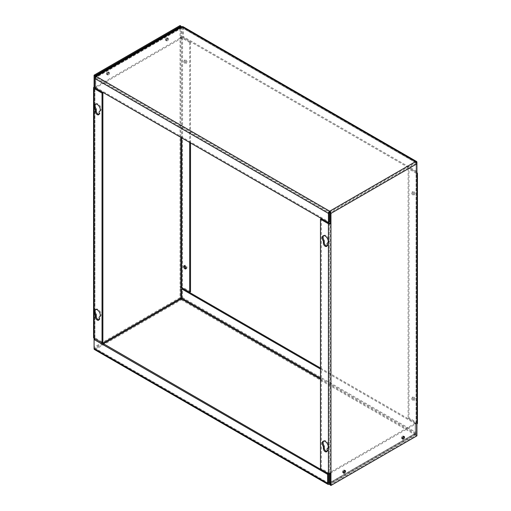 <?xml version="1.0" encoding="UTF-8"?>
<svg xmlns="http://www.w3.org/2000/svg" width="511" height="511" viewBox="0 0 511 511"><rect width="100%" height="100%" fill="white"/><g stroke="black" fill="none" stroke-linecap="round" stroke-linejoin="round"><path stroke-width="0.38" stroke-dasharray="2.56 1.92" d="M94.931 347.71L94.931 348.208A0.607 0.351 -60 0 0 95.359 348.451A0.607 0.351 -120 0 1 94.931 347.71L102.449 343.373M94.931 338.787L94.931 337.324L94.088 336.838A1.795 1.035 0 0 0 93.564 337.573M180.875 26.891L180.875 37.884L180.038 37.399L180.038 25.55M96.196 76.388L96.196 77.359A0.607 0.351 -60 0 0 95.768 78.1L95.768 87.279L94.931 87.764L94.931 78.585L94.931 87.272L180.875 37.648L181.718 38.133L95.768 87.751L95.768 77.608A0.607 0.351 -120 0 1 96.196 77.359L329.697 212.167L415.641 162.549L415.641 161.578M167.397 40.861A1.514 0.875 120 0 0 168.387 39.526A1.514 0.875 120 0 0 168.151 38.312A1.514 0.875 120 0 0 166.643 39.187A1.514 0.875 120 0 0 166.643 40.931A1.514 0.875 120 0 0 167.397 40.861M108.409 74.913A1.514 0.875 120 0 0 109.399 73.584A1.514 0.875 120 0 0 109.162 72.37A1.514 0.875 120 0 0 107.655 73.245A1.514 0.875 120 0 0 107.655 74.989A1.514 0.875 120 0 0 108.409 74.913M94.931 337.816A0.607 0.351 180 0 1 94.931 337.324L94.931 88.001L94.931 337.816L102.877 342.408M94.458 349.511A1.795 1.035 120 0 0 95.359 349.422A1.795 1.035 60 0 1 94.088 347.225L94.088 339.515M94.088 338.301L94.088 87.023M181.303 298.833L181.303 299.804L95.359 349.422L95.359 348.451L103.305 343.865M190.52 291.807L182.574 287.22A1.795 1.035 0 0 0 180.038 287.22L180.038 297.606A1.795 1.035 -120 0 0 181.303 299.804A1.795 1.035 120 0 0 182.574 297.606L182.574 288.428M180.875 137.382L180.875 37.884A0.607 0.351 0 0 1 181.731 37.884L189.683 42.477L190.52 41.991L182.574 37.399A1.795 1.035 180 0 0 180.038 37.399L180.038 287.22L180.875 287.706M166.554 40.375A1.514 0.875 120 0 0 167.544 39.04A1.514 0.875 120 0 0 167.314 37.827A1.514 0.875 120 0 0 165.8 38.702A1.514 0.875 120 0 0 165.8 40.446A1.514 0.875 120 0 0 166.554 40.375M107.566 74.427A1.514 0.875 120 0 0 108.556 73.099A1.514 0.875 120 0 0 108.326 71.885A1.514 0.875 120 0 0 106.812 72.76A1.514 0.875 120 0 0 106.812 74.504A1.514 0.875 120 0 0 107.566 74.427M95.621 309.468A4.235 2.446 60 0 1 95.998 309.155A4.235 2.446 60 0 1 100.233 311.601A4.235 2.446 60 0 1 100.233 316.488A4.235 2.446 60 0 1 99.958 316.609L99.958 318.519A2.606 1.507 60 0 1 99.421 319.707A2.606 1.507 60 0 1 98.93 319.835M95.621 104.065A4.235 2.446 60 0 1 95.998 103.746A4.235 2.446 60 0 1 100.233 106.192A4.235 2.446 60 0 1 100.233 111.079A4.235 2.446 60 0 1 99.958 111.2L99.958 113.11A2.606 1.507 60 0 1 99.421 114.304A2.606 1.507 60 0 1 98.93 114.426M189.683 42.477L189.683 142.467M183.666 61.205A1.776 1.022 -120 0 0 184.439 62.994A1.776 1.022 -120 0 0 185.806 63.466A1.776 1.022 -120 0 0 185.806 61.422A1.776 1.022 -120 0 0 184.03 60.394A1.776 1.022 -120 0 0 183.666 61.205M99.958 316.609L99.632 316.794M99.958 111.2L99.632 111.392M416.069 423.728L415.232 423.249L415.232 433.392A0.607 0.351 60 0 1 414.804 433.641A0.607 0.351 120 0 0 415.232 432.9L415.232 423.721L416.069 423.236L416.069 432.415A1.795 1.035 -60 0 1 414.804 434.612A1.795 1.035 -120 0 0 415.699 434.701A1.795 1.035 -120 0 0 416.069 433.877L416.069 423.728L330.125 473.352L330.125 473.869L330.125 473.116A0.607 0.351 180 0 1 329.269 473.116L321.317 468.523L320.48 469.009M190.52 41.991L190.52 142.952M184.503 60.72A1.776 1.022 -120 0 0 185.276 62.508A1.776 1.022 -120 0 0 186.643 62.981A1.776 1.022 -120 0 0 186.643 60.937A1.776 1.022 -120 0 0 184.873 59.908A1.776 1.022 -120 0 0 184.503 60.72M186.119 268.447A1.776 1.022 -120 0 0 186.643 268.39A1.776 1.022 -120 0 0 186.643 266.34A1.776 1.022 -120 0 0 184.873 265.318A1.776 1.022 -120 0 0 184.554 265.746M415.232 423.249L329.282 472.867L329.282 473.876M320.48 369.019L415.232 423.721M402.591 438.432A1.367 0.786 -60 0 1 401.908 438.502A1.367 0.786 -60 0 1 401.908 436.924A1.367 0.786 -60 0 1 403.275 436.139A1.367 0.786 -60 0 1 403.486 437.231A1.367 0.786 -60 0 1 402.591 438.432M343.603 472.49A1.367 0.786 -60 0 1 342.919 472.56A1.367 0.786 -60 0 1 342.919 470.982A1.367 0.786 -60 0 1 344.286 470.19A1.367 0.786 -60 0 1 344.497 471.289A1.367 0.786 -60 0 1 343.603 472.49M320.48 379.188L414.804 433.641L414.804 434.612L328.854 484.23L95.359 349.422M329.282 472.867L330.125 473.352M320.48 368.048L416.069 423.236M402.361 438.361A1.367 0.786 -60 0 1 403.377 436.605M343.373 472.42A1.367 0.786 -60 0 1 344.388 470.657M416.912 174.162L416.069 173.676L416.069 163.29A0.607 0.351 -120 0 0 415.641 162.549L182.146 27.741A0.607 0.351 -60 0 1 182.574 27.984L182.574 37.162L183.411 36.677L183.411 27.498A1.795 1.035 120 0 0 183.04 26.681M330.125 484.965L416.069 435.346L416.069 423.491L416.912 423.977M402.591 436.087A1.514 0.875 -60 0 1 403.345 436.011A1.514 0.875 -60 0 1 403.345 437.755A1.514 0.875 -60 0 1 401.838 438.63A1.514 0.875 -60 0 1 401.601 437.416A1.514 0.875 -60 0 1 402.591 436.087M343.603 470.139A1.514 0.875 -60 0 1 344.357 470.069A1.514 0.875 -60 0 1 344.357 471.813A1.514 0.875 -60 0 1 342.849 472.688A1.514 0.875 -60 0 1 342.613 471.474A1.514 0.875 -60 0 1 343.603 470.139M330.962 473.601L330.125 473.116L330.125 223.294M408.123 168.592L408.123 418.407L416.069 422.999A0.607 0.351 180 0 1 416.069 423.491L416.069 173.676A0.607 0.351 0 0 0 416.069 173.184L408.123 168.592L408.96 168.106L416.912 172.699L416.912 422.514L408.96 417.921L408.96 168.106M416.912 435.832L416.069 435.346M321.317 218.708L321.317 468.523M323.591 235.68A4.235 2.446 60 0 1 323.968 235.367A4.235 2.446 60 0 1 328.203 237.807A4.235 2.446 60 0 1 328.203 242.699A4.235 2.446 60 0 1 327.928 242.821L327.928 244.724A2.606 1.507 60 0 1 327.385 245.919A2.606 1.507 60 0 1 326.899 246.04M323.591 441.089A4.235 2.446 60 0 1 323.968 440.769A4.235 2.446 60 0 1 328.203 443.216A4.235 2.446 60 0 1 328.203 448.102A4.235 2.446 60 0 1 327.928 448.224L327.928 450.134A2.606 1.507 60 0 1 327.385 451.328A2.606 1.507 60 0 1 326.899 451.449M414.14 399.679A1.776 1.022 -120 0 0 413.367 397.897A1.776 1.022 -120 0 0 412 397.417A1.776 1.022 -120 0 0 412 399.468A1.776 1.022 -120 0 0 413.769 400.49A1.776 1.022 -120 0 0 414.14 399.679M414.14 194.269A1.776 1.022 -120 0 0 413.367 192.487A1.776 1.022 -120 0 0 412 192.015A1.776 1.022 -120 0 0 412 194.059A1.776 1.022 -120 0 0 413.769 195.081A1.776 1.022 -120 0 0 414.14 194.269M417.436 423.249A1.795 1.035 0 0 0 416.912 422.514M327.928 242.821L327.602 243.006M327.928 448.224L327.602 448.415M181.718 38.133L181.718 27.984A0.607 0.351 60 0 1 182.146 27.741L182.146 26.77M416.912 163.775L416.912 171.485L416.069 171.971L416.069 162.792A0.607 0.351 120 0 0 415.641 162.549M408.123 418.407L408.96 417.921M414.977 399.193A1.776 1.022 -120 0 0 414.204 397.411A1.776 1.022 -120 0 0 412.837 396.932A1.776 1.022 -120 0 0 412.837 398.982A1.776 1.022 -120 0 0 414.613 400.004A1.776 1.022 -120 0 0 414.977 399.193M414.977 193.784A1.776 1.022 -120 0 0 414.204 192.002A1.776 1.022 -120 0 0 412.837 191.529A1.776 1.022 -120 0 0 412.837 193.573A1.776 1.022 -120 0 0 414.613 194.595A1.776 1.022 -120 0 0 414.977 193.784M181.245 26.681A1.795 1.035 -120 0 0 180.875 27.498L180.875 37.648M95.768 87.279L329.269 222.087M416.069 171.971L182.574 37.162M167.397 38.51A1.367 0.786 120 0 0 166.503 39.711A1.367 0.786 120 0 0 166.714 40.81A1.367 0.786 120 0 0 168.081 40.018A1.367 0.786 120 0 0 168.081 38.44A1.367 0.786 120 0 0 167.397 38.51M108.409 72.568A1.367 0.786 120 0 0 107.514 73.769A1.367 0.786 120 0 0 107.725 74.862A1.367 0.786 120 0 0 109.092 74.076A1.367 0.786 120 0 0 109.092 72.498A1.367 0.786 120 0 0 108.409 72.568M95.768 87.751L94.931 87.272M416.912 171.485L183.411 36.677M166.663 38.082A1.367 0.786 120 0 0 165.768 39.29A1.367 0.786 120 0 0 165.979 40.382A1.367 0.786 120 0 0 167.34 39.59A1.367 0.786 120 0 0 167.34 38.018A1.367 0.786 120 0 0 166.663 38.082M107.674 72.14A1.367 0.786 120 0 0 106.78 73.341A1.367 0.786 120 0 0 106.991 74.44A1.367 0.786 120 0 0 108.358 73.648A1.367 0.786 120 0 0 108.358 72.07A1.367 0.786 120 0 0 107.674 72.14M181.731 37.884L181.731 137.874M180.038 297.606L94.088 347.225M414.804 433.641L329.282 483.016L415.232 433.392M94.931 348.208L328.426 483.016L95.359 348.451M182.574 37.399L182.574 287.22M99.958 318.519L99.121 319.005M99.958 113.11L99.121 113.595M181.303 299.804L414.804 434.612M320.48 378.197L415.232 432.9M416.069 433.877L330.125 483.502M182.574 297.606L416.069 432.415M416.069 163.29L330.125 212.908M329.269 223.294L329.269 473.116M416.069 422.999L416.069 173.184M182.146 27.741L96.196 77.359M327.928 244.724L327.085 245.21M327.928 450.134L327.085 450.619M95.768 78.1L329.269 212.908M181.718 27.984L95.768 77.608M416.069 162.792L182.574 27.984M180.875 27.498L94.931 77.123M416.912 162.306L183.411 27.498M94.752 337.573L94.752 87.751M168.151 38.312L167.314 37.827M166.643 40.931L165.8 40.446M109.162 72.37L108.326 71.885M107.655 74.989L106.812 74.504M99.421 319.707L98.578 320.193M95.998 309.155L95.161 309.64M100.233 316.488L99.389 316.973M99.421 114.304L98.578 114.79M95.998 103.746L95.161 104.231M100.233 111.079L99.389 111.564M328.554 483.291L95.052 348.483M415.104 433.673L329.161 483.291M185.806 63.466L186.643 62.981M184.03 60.394L184.873 59.908M185.806 268.875L186.643 268.39M184.03 265.803L184.873 265.318M415.699 434.701L330.125 484.109M403.792 436.432L403.275 436.139M402.425 438.802L401.908 438.502M344.804 470.49L344.286 470.19M343.437 472.86L342.919 472.56M416.248 423.249L416.248 173.427M401.838 438.63L402.674 439.115M403.345 436.011L404.188 436.496M342.849 472.688L343.686 473.173M344.357 470.069L345.2 470.554M327.385 245.919L326.548 246.404M323.968 235.367L323.124 235.846M328.203 242.699L327.359 243.185M327.385 451.328L326.548 451.813M323.968 440.769L323.124 441.255M328.203 448.102L327.359 448.588M181.839 27.709L95.896 77.327M415.948 162.517L182.446 27.709M413.769 400.49L414.613 400.004M412 397.417L412.837 396.932M413.769 195.081L414.613 194.595M412 192.015L412.837 191.529M165.979 40.382L166.714 40.81M167.34 38.018L168.081 38.44M106.991 74.44L107.725 74.862M108.358 72.07L109.092 72.498"/><path stroke-width="0.77" d="M328.426 483.016A0.607 0.351 120 0 0 328.854 483.259L328.426 483.016L328.426 473.838L94.931 338.787M180.875 137.382L180.875 298.092A0.607 0.351 -120 0 0 181.303 298.833L103.305 343.865M94.931 87.764L328.426 222.572L328.426 213.394A1.795 1.035 -60 0 1 329.697 211.196L329.697 212.167A0.607 0.351 -120 0 1 330.125 212.908L330.125 223.294A0.607 0.351 0 0 1 329.269 223.294L321.317 218.708L320.48 219.193L320.48 469.009L328.426 473.601A1.795 1.035 0 0 0 330.962 473.601L330.962 485.45L330.125 484.965L330.125 473.869L330.125 483.502A1.795 1.035 60 0 1 329.755 484.319A1.795 1.035 60 0 1 328.854 484.23A1.795 1.035 -60 0 1 327.96 484.319A1.795 1.035 -60 0 1 327.589 483.502L327.589 474.323L94.088 339.515L94.088 338.301L102.04 342.894L102.877 342.408L102.877 92.593L102.04 93.079L94.088 88.486A1.795 1.035 180 0 1 93.564 87.751A1.795 1.035 180 0 1 94.088 87.023L94.931 87.509A0.607 0.351 0 0 0 94.931 88.001L94.931 77.123A1.795 1.035 60 0 1 95.302 76.299A1.795 1.035 60 0 1 96.196 76.388A1.795 1.035 120 0 0 94.931 78.585L94.931 75.654L180.875 26.035L180.875 26.891M94.088 87.023L94.088 75.168L94.931 75.654M180.875 287.706A0.607 0.351 180 0 1 181.731 287.706L189.683 292.292L190.52 291.807L190.52 142.952M94.088 75.168L180.038 25.55L180.875 26.035M102.877 92.593L94.931 88.001M98.93 319.835A2.606 1.507 60 0 1 96.272 316.386L96.272 314.482A4.235 2.446 60 0 1 95.621 309.468M98.93 114.426A2.606 1.507 60 0 1 96.272 110.983L96.272 109.073A4.235 2.446 60 0 1 95.621 104.065M189.683 142.467L189.683 292.292M183.666 266.614A1.776 1.022 -120 0 0 184.439 268.396A1.776 1.022 -120 0 0 185.806 268.875A1.776 1.022 -120 0 0 185.806 266.825A1.776 1.022 -120 0 0 184.03 265.803A1.776 1.022 -120 0 0 183.666 266.614M93.564 87.751L93.564 337.573A1.795 1.035 0 0 0 94.088 338.301L94.088 88.486M102.04 342.894L102.04 93.079M99.632 316.794L99.121 317.095L99.121 319.005A2.606 1.507 60 0 1 98.578 320.193A2.606 1.507 60 0 1 96.573 319.496A2.606 1.507 60 0 1 95.429 316.871L95.429 314.968L96.272 314.482M95.429 314.968A4.235 2.446 60 0 1 95.161 309.64A4.235 2.446 60 0 1 99.389 312.087A4.235 2.446 60 0 1 99.389 316.973A4.235 2.446 60 0 1 99.121 317.095M99.632 111.392L99.121 111.685L99.121 113.595A2.606 1.507 60 0 1 98.578 114.79A2.606 1.507 60 0 1 96.573 114.087A2.606 1.507 60 0 1 95.429 111.468L95.429 109.558L96.272 109.073M95.429 109.558A4.235 2.446 60 0 1 95.161 104.231A4.235 2.446 60 0 1 99.389 106.678A4.235 2.446 60 0 1 99.389 111.564A4.235 2.446 60 0 1 99.121 111.685M328.854 483.259A0.607 0.351 -120 0 0 329.282 483.016L328.854 483.259L328.854 484.23M320.48 368.048L182.574 288.428L181.731 288.913L181.731 298.092A0.607 0.351 -60 0 1 181.303 298.833L320.48 379.188M184.554 265.746A1.776 1.022 -120 0 0 184.503 266.129A1.776 1.022 -120 0 0 186.119 268.447M94.931 339.029L94.088 339.515L94.088 348.694A1.795 1.035 120 0 0 94.458 349.511L327.96 484.319M329.282 473.876L329.282 483.016M181.731 288.913L320.48 369.019M327.589 474.323L328.426 473.838M403.377 436.605A1.367 0.786 -60 0 1 404.009 436.56A1.367 0.786 -60 0 1 404.22 437.659A1.367 0.786 -60 0 1 403.326 438.86A1.367 0.786 -60 0 1 402.642 438.93A1.367 0.786 -60 0 1 402.361 438.361M344.388 470.657A1.367 0.786 -60 0 1 345.021 470.618A1.367 0.786 -60 0 1 345.232 471.71A1.367 0.786 -60 0 1 344.337 472.918A1.367 0.786 -60 0 1 343.66 472.982A1.367 0.786 -60 0 1 343.373 472.42M330.125 223.294L330.962 223.78A1.795 1.035 180 0 1 328.426 223.78L320.48 219.193M416.912 172.699A1.795 1.035 180 0 1 417.436 173.427A1.795 1.035 180 0 1 416.912 174.162L416.912 163.775A1.795 1.035 -120 0 0 415.641 161.578L329.697 211.196A1.795 1.035 60 0 1 330.962 213.394L330.962 473.601M417.436 173.427L417.436 423.249A1.795 1.035 0 0 1 416.912 423.977L416.912 435.832L330.962 485.45M403.435 436.573A1.514 0.875 -60 0 1 404.188 436.496A1.514 0.875 -60 0 1 404.188 438.24A1.514 0.875 -60 0 1 402.674 439.115A1.514 0.875 -60 0 1 402.444 437.901A1.514 0.875 -60 0 1 403.435 436.573M344.446 470.625A1.514 0.875 -60 0 1 345.2 470.554A1.514 0.875 -60 0 1 345.2 472.298A1.514 0.875 -60 0 1 343.686 473.173A1.514 0.875 -60 0 1 343.456 471.96A1.514 0.875 -60 0 1 344.446 470.625M326.899 246.04A2.606 1.507 60 0 1 324.242 242.597L324.242 240.687A4.235 2.446 60 0 1 323.591 235.68M326.899 451.449A2.606 1.507 60 0 1 324.242 448.006L324.242 446.097A4.235 2.446 60 0 1 323.591 441.089M327.602 243.006L327.085 243.306L327.085 245.21A2.606 1.507 60 0 1 326.548 246.404A2.606 1.507 60 0 1 324.536 245.708A2.606 1.507 60 0 1 323.399 243.083L323.399 241.173L324.242 240.687M323.399 241.173A4.235 2.446 60 0 1 323.124 235.846A4.235 2.446 60 0 1 327.359 238.292A4.235 2.446 60 0 1 327.359 243.185A4.235 2.446 60 0 1 327.085 243.306M327.602 448.415L327.085 448.709L327.085 450.619A2.606 1.507 60 0 1 326.548 451.813A2.606 1.507 60 0 1 324.536 451.111A2.606 1.507 60 0 1 323.399 448.492L323.399 446.582L324.242 446.097M323.399 446.582A4.235 2.446 60 0 1 323.124 441.255A4.235 2.446 60 0 1 327.359 443.701A4.235 2.446 60 0 1 327.359 448.588A4.235 2.446 60 0 1 327.085 448.709M329.697 212.167A0.607 0.351 120 0 0 329.269 212.908L329.269 222.087L328.426 222.572M329.697 211.196L96.196 76.388L182.146 26.77L415.641 161.578A1.795 1.035 -60 0 1 416.542 161.489L183.04 26.681A1.795 1.035 120 0 0 182.146 26.77A1.795 1.035 -120 0 0 181.245 26.681L95.302 76.299M416.542 161.489A1.795 1.035 -60 0 1 416.912 162.306L416.912 163.775L330.962 213.394M180.875 298.092L102.449 343.373M181.731 137.874L181.731 287.706M96.272 316.386L95.429 316.871M96.272 110.983L95.429 111.468M181.731 298.092L320.48 378.197M327.589 483.502L94.088 348.694M416.912 423.977L416.912 174.162M328.426 223.78L328.426 473.601M324.242 242.597L323.399 243.083M324.242 448.006L323.399 448.492M94.931 78.585L328.426 213.394M330.125 484.109L329.755 484.319"/></g></svg>
